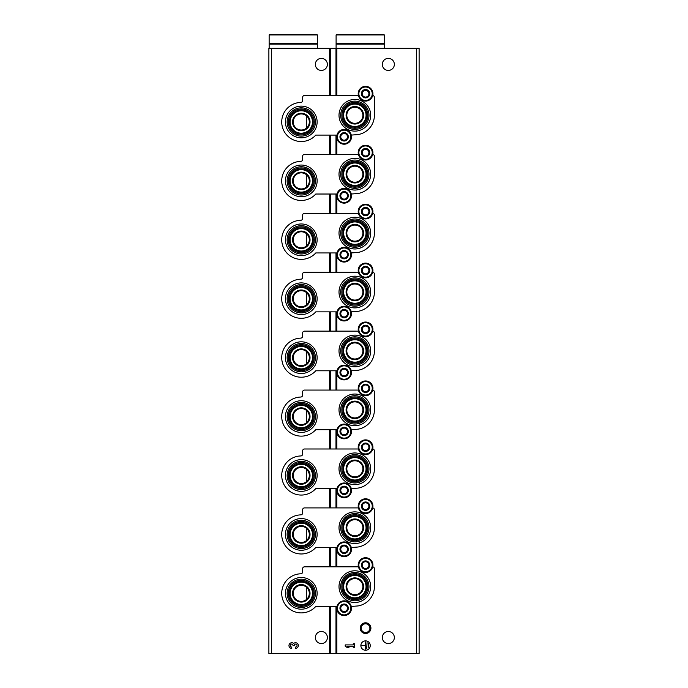 <?xml version="1.0" encoding="UTF-8"?>
<svg xmlns="http://www.w3.org/2000/svg" width="688" height="688" viewBox="0 0 688 688"><rect width="100%" height="100%" fill="white"/><g stroke="black" fill="none" stroke-linecap="round" stroke-linejoin="round"><path stroke-width="1.03" d="M306.771 540.286L306.315 540.682L306.315 528.16L306.771 528.556M306.771 599.205L306.315 599.601L306.315 587.079L306.771 587.475M306.771 127.839L306.315 128.235L306.315 115.713L306.771 116.109M306.771 186.766L306.315 187.162L306.315 174.632L306.771 175.036M306.771 245.685L306.315 246.08L306.315 233.559L306.771 233.954M306.771 304.603L306.315 304.999L306.315 292.477L306.771 292.873M306.771 363.522L306.315 363.918L306.315 351.396L306.771 351.792M306.771 422.449L306.315 422.845L306.315 410.315L306.771 410.71M306.771 481.368L306.315 481.763L306.315 469.242L306.771 469.637M271.554 653.6L268.879 653.6L268.879 48.323L271.554 48.323L271.554 653.6L419.121 653.6L419.121 48.323L335.985 48.323L335.985 95.46M370.918 628.161A5.358 5.358 0 0 1 362.886 632.797A5.358 5.358 0 0 1 362.886 623.517A5.358 5.358 0 0 1 370.918 628.161M394.353 637.527A6.029 6.029 0 0 0 385.314 632.315A6.029 6.029 0 0 0 385.314 642.747A6.029 6.029 0 0 0 394.353 637.527M394.353 64.397A6.029 6.029 0 0 0 385.314 59.177A6.029 6.029 0 0 0 385.314 69.617A6.029 6.029 0 0 0 394.353 64.397M370.247 645.568A4.687 4.687 0 0 0 363.212 641.508A4.687 4.687 0 0 0 363.212 649.627A4.687 4.687 0 0 0 370.247 645.568M345.204 644.905L345.204 646.221L347.079 647.442L348.954 647.442L347.079 646.221L353.271 646.221L353.271 647.442L354.578 647.442L354.578 643.693L353.271 643.693L353.271 644.905L345.204 644.905M271.554 48.323L335.985 48.323M327.393 64.397A6.029 6.029 0 0 0 318.355 59.177A6.029 6.029 0 0 0 318.355 69.617A6.029 6.029 0 0 0 327.393 64.397M327.393 637.527A6.029 6.029 0 0 0 318.355 632.315A6.029 6.029 0 0 0 318.355 642.747A6.029 6.029 0 0 0 327.393 637.527M295.522 648.38A2.812 2.812 0 0 0 298.153 644.561A2.812 2.812 0 0 0 293.647 643.469A2.812 2.812 0 0 0 289.149 644.561A2.812 2.812 0 0 0 291.772 648.38L291.772 647.064A1.496 1.496 0 0 1 291.024 644.269A1.316 1.316 0 0 1 292.993 645.404L292.993 645.843L294.309 645.404A1.316 1.316 0 0 1 296.279 644.269A1.496 1.496 0 0 1 295.522 647.064L295.522 648.38M368.562 643.504L368.183 647.632L368.562 643.504M367.057 642.566L366.687 648.569L367.057 642.566M361.811 645.378L365.371 645.757L365.749 649.317L365.749 641.818L365.371 645.378L361.811 645.378M369.903 628.161A4.343 4.343 0 0 1 363.393 631.919A4.343 4.343 0 0 1 363.393 624.394A4.343 4.343 0 0 1 369.903 628.161M301.284 609.19A15.841 15.841 0 0 0 317.125 593.34A15.841 15.841 0 0 0 301.284 577.499A15.841 15.841 0 0 0 285.434 593.34A15.841 15.841 0 0 0 301.284 609.19M354.845 602.49A15.841 15.841 0 0 0 370.694 586.649A15.841 15.841 0 0 0 354.845 570.799A15.841 15.841 0 0 0 339.003 586.649A15.841 15.841 0 0 0 354.845 602.49M336.974 606.463L315.775 606.463A19.548 19.548 0 0 1 283.508 601.493A19.548 19.548 0 0 1 300.794 573.792A1.875 1.875 0 0 0 302.625 571.926L302.625 568.701A1.875 1.875 0 0 1 304.5 566.826L358.405 566.826M351.293 606.463L358.052 605.93A19.548 19.548 0 0 0 374.401 586.649L374.401 568.701A1.875 1.875 0 0 0 372.715 566.835M354.845 572.493A14.147 14.147 0 0 1 367.1 593.718A14.147 14.147 0 0 1 342.59 593.718A14.147 14.147 0 0 1 354.845 572.493M354.845 573.654A12.986 12.986 0 0 1 366.093 593.142A12.986 12.986 0 0 1 343.596 593.142A12.986 12.986 0 0 1 354.845 573.654M354.845 578.608A8.032 8.032 0 0 1 361.802 590.665A8.032 8.032 0 0 1 347.887 590.665A8.032 8.032 0 0 1 354.845 578.608M354.845 574.729A11.92 11.92 0 0 1 365.165 592.6A11.92 11.92 0 0 1 344.525 592.6A11.92 11.92 0 0 1 354.845 574.729M354.845 575.443A11.197 11.197 0 0 1 364.545 592.248A11.197 11.197 0 0 1 345.144 592.248A11.197 11.197 0 0 1 354.845 575.443M354.845 577.894A8.755 8.755 0 0 1 362.43 591.018A8.755 8.755 0 0 1 347.268 591.018A8.755 8.755 0 0 1 354.845 577.894M301.284 585.307A8.032 8.032 0 0 1 308.241 597.356A8.032 8.032 0 0 1 294.326 597.356A8.032 8.032 0 0 1 301.284 585.307M301.284 584.585A8.755 8.755 0 0 1 308.86 597.717A8.755 8.755 0 0 1 293.707 597.717A8.755 8.755 0 0 1 301.284 584.585M301.284 582.143A11.197 11.197 0 0 1 310.985 598.938A11.197 11.197 0 0 1 291.583 598.938A11.197 11.197 0 0 1 301.284 582.143M301.284 581.42A11.92 11.92 0 0 1 311.604 599.3A11.92 11.92 0 0 1 290.964 599.3A11.92 11.92 0 0 1 301.284 581.42M301.284 580.354A12.986 12.986 0 0 1 312.533 599.833A12.986 12.986 0 0 1 290.035 599.833A12.986 12.986 0 0 1 301.284 580.354M301.284 579.193A14.147 14.147 0 0 1 313.539 600.418A14.147 14.147 0 0 1 289.029 600.418A14.147 14.147 0 0 1 301.284 579.193M301.284 550.262A15.841 15.841 0 0 0 317.125 534.421A15.841 15.841 0 0 0 301.284 518.571A15.841 15.841 0 0 0 285.434 534.421A15.841 15.841 0 0 0 301.284 550.262M354.845 543.572A15.841 15.841 0 0 0 370.694 527.722A15.841 15.841 0 0 0 354.845 511.881A15.841 15.841 0 0 0 339.003 527.722A15.841 15.841 0 0 0 354.845 543.572M336.974 547.545L315.775 547.545A19.548 19.548 0 0 1 283.508 542.565A19.548 19.548 0 0 1 300.794 514.873A1.875 1.875 0 0 0 302.625 512.999L302.625 509.782A1.875 1.875 0 0 1 304.5 507.907L358.405 507.907M351.293 547.545L358.052 547.012A19.548 19.548 0 0 0 374.401 527.722L374.401 509.782A1.875 1.875 0 0 0 372.715 507.916M354.845 513.575A14.147 14.147 0 0 1 367.1 534.8A14.147 14.147 0 0 1 342.59 534.8A14.147 14.147 0 0 1 354.845 513.575M354.845 514.736A12.986 12.986 0 0 1 366.093 534.223A12.986 12.986 0 0 1 343.596 534.223A12.986 12.986 0 0 1 354.845 514.736M354.845 519.689A8.032 8.032 0 0 1 361.802 531.738A8.032 8.032 0 0 1 347.887 531.738A8.032 8.032 0 0 1 354.845 519.689M354.845 515.811A11.92 11.92 0 0 1 365.165 533.682A11.92 11.92 0 0 1 344.525 533.682A11.92 11.92 0 0 1 354.845 515.811M354.845 516.525A11.197 11.197 0 0 1 364.545 533.329A11.197 11.197 0 0 1 345.144 533.329A11.197 11.197 0 0 1 354.845 516.525M354.845 518.976A8.755 8.755 0 0 1 362.43 532.099A8.755 8.755 0 0 1 347.268 532.099A8.755 8.755 0 0 1 354.845 518.976M301.284 526.389A8.032 8.032 0 0 1 308.241 538.437A8.032 8.032 0 0 1 294.326 538.437A8.032 8.032 0 0 1 301.284 526.389M301.284 525.666A8.755 8.755 0 0 1 308.86 538.799A8.755 8.755 0 0 1 293.707 538.799A8.755 8.755 0 0 1 301.284 525.666M301.284 523.215A11.197 11.197 0 0 1 310.985 540.02A11.197 11.197 0 0 1 291.583 540.02A11.197 11.197 0 0 1 301.284 523.215M301.284 522.502A11.92 11.92 0 0 1 311.604 540.381A11.92 11.92 0 0 1 290.964 540.381A11.92 11.92 0 0 1 301.284 522.502M301.284 521.427A12.986 12.986 0 0 1 312.533 540.914A12.986 12.986 0 0 1 290.035 540.914A12.986 12.986 0 0 1 301.284 521.427M301.284 520.266A14.147 14.147 0 0 1 313.539 541.499A14.147 14.147 0 0 1 289.029 541.499A14.147 14.147 0 0 1 301.284 520.266M301.284 491.344A15.841 15.841 0 0 0 317.125 475.503A15.841 15.841 0 0 0 301.284 459.653A15.841 15.841 0 0 0 285.434 475.503A15.841 15.841 0 0 0 301.284 491.344M354.845 484.653A15.841 15.841 0 0 0 370.694 468.803A15.841 15.841 0 0 0 354.845 452.962A15.841 15.841 0 0 0 339.003 468.803A15.841 15.841 0 0 0 354.845 484.653M336.974 488.626L315.775 488.626A19.548 19.548 0 0 1 283.508 483.647A19.548 19.548 0 0 1 300.794 455.955A1.875 1.875 0 0 0 302.625 454.08L302.625 450.864A1.875 1.875 0 0 1 304.5 448.989L358.405 448.989M351.293 488.626L358.052 488.093A19.548 19.548 0 0 0 374.401 468.803L374.401 450.864A1.875 1.875 0 0 0 372.715 448.997M354.845 454.656A14.147 14.147 0 0 1 367.1 475.881A14.147 14.147 0 0 1 342.59 475.881A14.147 14.147 0 0 1 354.845 454.656M354.845 455.817A12.986 12.986 0 0 1 366.093 475.296A12.986 12.986 0 0 1 343.596 475.296A12.986 12.986 0 0 1 354.845 455.817M354.845 460.771A8.032 8.032 0 0 1 361.802 472.819A8.032 8.032 0 0 1 347.887 472.819A8.032 8.032 0 0 1 354.845 460.771M354.845 456.884A11.92 11.92 0 0 1 365.165 474.763A11.92 11.92 0 0 1 344.525 474.763A11.92 11.92 0 0 1 354.845 456.884M354.845 457.606A11.197 11.197 0 0 1 364.545 474.402A11.197 11.197 0 0 1 345.144 474.402A11.197 11.197 0 0 1 354.845 457.606M354.845 460.048A8.755 8.755 0 0 1 362.43 473.181A8.755 8.755 0 0 1 347.268 473.181A8.755 8.755 0 0 1 354.845 460.048M301.284 467.462A8.032 8.032 0 0 1 308.241 479.519A8.032 8.032 0 0 1 294.326 479.519A8.032 8.032 0 0 1 301.284 467.462M301.284 466.748A8.755 8.755 0 0 1 308.86 479.88A8.755 8.755 0 0 1 293.707 479.88A8.755 8.755 0 0 1 301.284 466.748M301.284 464.297A11.197 11.197 0 0 1 310.985 481.101A11.197 11.197 0 0 1 291.583 481.101A11.197 11.197 0 0 1 301.284 464.297M301.284 463.583A11.92 11.92 0 0 1 311.604 481.462A11.92 11.92 0 0 1 290.964 481.462A11.92 11.92 0 0 1 301.284 463.583M301.284 462.508A12.986 12.986 0 0 1 312.533 481.996A12.986 12.986 0 0 1 290.035 481.996A12.986 12.986 0 0 1 301.284 462.508M301.284 461.347A14.147 14.147 0 0 1 313.539 482.572A14.147 14.147 0 0 1 289.029 482.572A14.147 14.147 0 0 1 301.284 461.347M301.284 432.425A15.841 15.841 0 0 0 317.125 416.575A15.841 15.841 0 0 0 301.284 400.734A15.841 15.841 0 0 0 285.434 416.575A15.841 15.841 0 0 0 301.284 432.425M354.845 425.726A15.841 15.841 0 0 0 370.694 409.885A15.841 15.841 0 0 0 354.845 394.035A15.841 15.841 0 0 0 339.003 409.885A15.841 15.841 0 0 0 354.845 425.726M336.974 429.699L315.775 429.699A19.548 19.548 0 0 1 283.508 424.728A19.548 19.548 0 0 1 300.794 397.036A1.875 1.875 0 0 0 302.625 395.161L302.625 391.936A1.875 1.875 0 0 1 304.5 390.062L358.405 390.062M351.293 429.699L358.052 429.174A19.548 19.548 0 0 0 374.401 409.885L374.401 391.936A1.875 1.875 0 0 0 372.715 390.079M354.845 395.729A14.147 14.147 0 0 1 367.1 416.962A14.147 14.147 0 0 1 342.59 416.962A14.147 14.147 0 0 1 354.845 395.729M354.845 396.899A12.986 12.986 0 0 1 366.093 416.378A12.986 12.986 0 0 1 343.596 416.378A12.986 12.986 0 0 1 354.845 396.899M354.845 401.852A8.032 8.032 0 0 1 361.802 413.901A8.032 8.032 0 0 1 347.887 413.901A8.032 8.032 0 0 1 354.845 401.852M354.845 397.965A11.92 11.92 0 0 1 365.165 415.844A11.92 11.92 0 0 1 344.525 415.844A11.92 11.92 0 0 1 354.845 397.965M354.845 398.687A11.197 11.197 0 0 1 364.545 415.483A11.197 11.197 0 0 1 345.144 415.483A11.197 11.197 0 0 1 354.845 398.687M354.845 401.13A8.755 8.755 0 0 1 362.43 414.262A8.755 8.755 0 0 1 347.268 414.262A8.755 8.755 0 0 1 354.845 401.13M301.284 408.543A8.032 8.032 0 0 1 308.241 420.6A8.032 8.032 0 0 1 294.326 420.6A8.032 8.032 0 0 1 301.284 408.543M301.284 407.829A8.755 8.755 0 0 1 308.86 420.953A8.755 8.755 0 0 1 293.707 420.953A8.755 8.755 0 0 1 301.284 407.829M301.284 405.378A11.197 11.197 0 0 1 310.985 422.183A11.197 11.197 0 0 1 291.583 422.183A11.197 11.197 0 0 1 301.284 405.378M301.284 404.664A11.92 11.92 0 0 1 311.604 422.535A11.92 11.92 0 0 1 290.964 422.535A11.92 11.92 0 0 1 301.284 404.664M301.284 403.589A12.986 12.986 0 0 1 312.533 423.077A12.986 12.986 0 0 1 290.035 423.077A12.986 12.986 0 0 1 301.284 403.589M301.284 402.428A14.147 14.147 0 0 1 313.539 423.653A14.147 14.147 0 0 1 289.029 423.653A14.147 14.147 0 0 1 301.284 402.428M301.284 373.507A15.841 15.841 0 0 0 317.125 357.657A15.841 15.841 0 0 0 301.284 341.816A15.841 15.841 0 0 0 285.434 357.657A15.841 15.841 0 0 0 301.284 373.507M354.845 366.807A15.841 15.841 0 0 0 370.694 350.966A15.841 15.841 0 0 0 354.845 335.116A15.841 15.841 0 0 0 339.003 350.966A15.841 15.841 0 0 0 354.845 366.807M336.974 370.78L315.775 370.78A19.548 19.548 0 0 1 283.508 365.81A19.548 19.548 0 0 1 300.794 338.118A1.875 1.875 0 0 0 302.625 336.243L302.625 333.018A1.875 1.875 0 0 1 304.5 331.143L358.405 331.143M351.293 370.78L358.052 370.247A19.548 19.548 0 0 0 374.401 350.966L374.401 333.018A1.875 1.875 0 0 0 372.715 331.152M354.845 336.81A14.147 14.147 0 0 1 367.1 358.035A14.147 14.147 0 0 1 342.59 358.035A14.147 14.147 0 0 1 354.845 336.81M354.845 337.971A12.986 12.986 0 0 1 366.093 357.459A12.986 12.986 0 0 1 343.596 357.459A12.986 12.986 0 0 1 354.845 337.971M354.845 342.925A8.032 8.032 0 0 1 361.802 354.982A8.032 8.032 0 0 1 347.887 354.982A8.032 8.032 0 0 1 354.845 342.925M354.845 339.046A11.92 11.92 0 0 1 365.165 356.926A11.92 11.92 0 0 1 344.525 356.926A11.92 11.92 0 0 1 354.845 339.046M354.845 339.76A11.197 11.197 0 0 1 364.545 356.565A11.197 11.197 0 0 1 345.144 356.565A11.197 11.197 0 0 1 354.845 339.76M354.845 342.211A8.755 8.755 0 0 1 362.43 355.343A8.755 8.755 0 0 1 347.268 355.343A8.755 8.755 0 0 1 354.845 342.211M301.284 349.624A8.032 8.032 0 0 1 308.241 361.673A8.032 8.032 0 0 1 294.326 361.673A8.032 8.032 0 0 1 301.284 349.624M301.284 348.911A8.755 8.755 0 0 1 308.86 362.034A8.755 8.755 0 0 1 293.707 362.034A8.755 8.755 0 0 1 301.284 348.911M301.284 346.46A11.197 11.197 0 0 1 310.985 363.255A11.197 11.197 0 0 1 291.583 363.255A11.197 11.197 0 0 1 301.284 346.46M301.284 345.737A11.92 11.92 0 0 1 311.604 363.617A11.92 11.92 0 0 1 290.964 363.617A11.92 11.92 0 0 1 301.284 345.737M301.284 344.671A12.986 12.986 0 0 1 312.533 364.15A12.986 12.986 0 0 1 290.035 364.15A12.986 12.986 0 0 1 301.284 344.671M301.284 343.51A14.147 14.147 0 0 1 313.539 364.735A14.147 14.147 0 0 1 289.029 364.735A14.147 14.147 0 0 1 301.284 343.51M301.284 314.579A15.841 15.841 0 0 0 317.125 298.738A15.841 15.841 0 0 0 301.284 282.897A15.841 15.841 0 0 0 285.434 298.738A15.841 15.841 0 0 0 301.284 314.579M354.845 307.889A15.841 15.841 0 0 0 370.694 292.039A15.841 15.841 0 0 0 354.845 276.198A15.841 15.841 0 0 0 339.003 292.039A15.841 15.841 0 0 0 354.845 307.889M336.974 311.862L315.775 311.862A19.548 19.548 0 0 1 283.508 306.891A19.548 19.548 0 0 1 300.794 279.19A1.875 1.875 0 0 0 302.625 277.316L302.625 274.099A1.875 1.875 0 0 1 304.5 272.224L358.405 272.224M351.293 311.862L358.052 311.329A19.548 19.548 0 0 0 374.401 292.039L374.401 274.099A1.875 1.875 0 0 0 372.715 272.233M354.845 277.892A14.147 14.147 0 0 1 367.1 299.117A14.147 14.147 0 0 1 342.59 299.117A14.147 14.147 0 0 1 354.845 277.892M354.845 279.053A12.986 12.986 0 0 1 366.093 298.54A12.986 12.986 0 0 1 343.596 298.54A12.986 12.986 0 0 1 354.845 279.053M354.845 284.006A8.032 8.032 0 0 1 361.802 296.064A8.032 8.032 0 0 1 347.887 296.064A8.032 8.032 0 0 1 354.845 284.006M354.845 280.128A11.92 11.92 0 0 1 365.165 297.999A11.92 11.92 0 0 1 344.525 297.999A11.92 11.92 0 0 1 354.845 280.128M354.845 280.842A11.197 11.197 0 0 1 364.545 297.646A11.197 11.197 0 0 1 345.144 297.646A11.197 11.197 0 0 1 354.845 280.842M354.845 283.293A8.755 8.755 0 0 1 362.43 296.416A8.755 8.755 0 0 1 347.268 296.416A8.755 8.755 0 0 1 354.845 283.293M301.284 290.706A8.032 8.032 0 0 1 308.241 302.754A8.032 8.032 0 0 1 294.326 302.754A8.032 8.032 0 0 1 301.284 290.706M301.284 289.983A8.755 8.755 0 0 1 308.86 303.116A8.755 8.755 0 0 1 293.707 303.116A8.755 8.755 0 0 1 301.284 289.983M301.284 287.541A11.197 11.197 0 0 1 310.985 304.337A11.197 11.197 0 0 1 291.583 304.337A11.197 11.197 0 0 1 301.284 287.541M301.284 286.819A11.92 11.92 0 0 1 311.604 304.698A11.92 11.92 0 0 1 290.964 304.698A11.92 11.92 0 0 1 301.284 286.819M301.284 285.752A12.986 12.986 0 0 1 312.533 305.231A12.986 12.986 0 0 1 290.035 305.231A12.986 12.986 0 0 1 301.284 285.752M301.284 284.591A14.147 14.147 0 0 1 313.539 305.816A14.147 14.147 0 0 1 289.029 305.816A14.147 14.147 0 0 1 301.284 284.591M301.284 255.661A15.841 15.841 0 0 0 317.125 239.82A15.841 15.841 0 0 0 301.284 223.97A15.841 15.841 0 0 0 285.434 239.82A15.841 15.841 0 0 0 301.284 255.661M354.845 248.97A15.841 15.841 0 0 0 370.694 233.12A15.841 15.841 0 0 0 354.845 217.279A15.841 15.841 0 0 0 339.003 233.12A15.841 15.841 0 0 0 354.845 248.97M336.974 252.943L315.775 252.943A19.548 19.548 0 0 1 283.508 247.964A19.548 19.548 0 0 1 300.794 220.272A1.875 1.875 0 0 0 302.625 218.397L302.625 215.181A1.875 1.875 0 0 1 304.5 213.306L358.405 213.306M351.293 252.943L358.052 252.41A19.548 19.548 0 0 0 374.401 233.12L374.401 215.181A1.875 1.875 0 0 0 372.715 213.314M354.845 218.973A14.147 14.147 0 0 1 367.1 240.198A14.147 14.147 0 0 1 342.59 240.198A14.147 14.147 0 0 1 354.845 218.973M354.845 220.134A12.986 12.986 0 0 1 366.093 239.613A12.986 12.986 0 0 1 343.596 239.613A12.986 12.986 0 0 1 354.845 220.134M354.845 225.088A8.032 8.032 0 0 1 361.802 237.136A8.032 8.032 0 0 1 347.887 237.136A8.032 8.032 0 0 1 354.845 225.088M354.845 221.201A11.92 11.92 0 0 1 365.165 239.08A11.92 11.92 0 0 1 344.525 239.08A11.92 11.92 0 0 1 354.845 221.201M354.845 221.923A11.197 11.197 0 0 1 364.545 238.719A11.197 11.197 0 0 1 345.144 238.719A11.197 11.197 0 0 1 354.845 221.923M354.845 224.374A8.755 8.755 0 0 1 362.43 237.498A8.755 8.755 0 0 1 347.268 237.498A8.755 8.755 0 0 1 354.845 224.374M301.284 231.787A8.032 8.032 0 0 1 308.241 243.836A8.032 8.032 0 0 1 294.326 243.836A8.032 8.032 0 0 1 301.284 231.787M301.284 231.065A8.755 8.755 0 0 1 308.86 244.197A8.755 8.755 0 0 1 293.707 244.197A8.755 8.755 0 0 1 301.284 231.065M301.284 228.614A11.197 11.197 0 0 1 310.985 245.418A11.197 11.197 0 0 1 291.583 245.418A11.197 11.197 0 0 1 301.284 228.614M301.284 227.9A11.92 11.92 0 0 1 311.604 245.779A11.92 11.92 0 0 1 290.964 245.779A11.92 11.92 0 0 1 301.284 227.9M301.284 226.825A12.986 12.986 0 0 1 312.533 246.313A12.986 12.986 0 0 1 290.035 246.313A12.986 12.986 0 0 1 301.284 226.825M301.284 225.664A14.147 14.147 0 0 1 313.539 246.897A14.147 14.147 0 0 1 289.029 246.897A14.147 14.147 0 0 1 301.284 225.664M301.284 196.742A15.841 15.841 0 0 0 317.125 180.901A15.841 15.841 0 0 0 301.284 165.051A15.841 15.841 0 0 0 285.434 180.901A15.841 15.841 0 0 0 301.284 196.742M354.845 190.043A15.841 15.841 0 0 0 370.694 174.202A15.841 15.841 0 0 0 354.845 158.36A15.841 15.841 0 0 0 339.003 174.202A15.841 15.841 0 0 0 354.845 190.043M336.974 194.025L315.775 194.025A19.548 19.548 0 0 1 283.508 189.045A19.548 19.548 0 0 1 300.794 161.353A1.875 1.875 0 0 0 302.625 159.478L302.625 156.262A1.875 1.875 0 0 1 304.5 154.387L358.405 154.387M351.293 194.025L358.052 193.491A19.548 19.548 0 0 0 374.401 174.202L374.401 156.262A1.875 1.875 0 0 0 372.715 154.396M354.845 160.055A14.147 14.147 0 0 1 367.1 181.279A14.147 14.147 0 0 1 342.59 181.279A14.147 14.147 0 0 1 354.845 160.055M354.845 161.216A12.986 12.986 0 0 1 366.093 180.695A12.986 12.986 0 0 1 343.596 180.695A12.986 12.986 0 0 1 354.845 161.216M354.845 166.169A8.032 8.032 0 0 1 361.802 178.218A8.032 8.032 0 0 1 347.887 178.218A8.032 8.032 0 0 1 354.845 166.169M354.845 162.282A11.92 11.92 0 0 1 365.165 180.161A11.92 11.92 0 0 1 344.525 180.161A11.92 11.92 0 0 1 354.845 162.282M354.845 163.004A11.197 11.197 0 0 1 364.545 179.8A11.197 11.197 0 0 1 345.144 179.8A11.197 11.197 0 0 1 354.845 163.004M354.845 165.447A8.755 8.755 0 0 1 362.43 178.579A8.755 8.755 0 0 1 347.268 178.579A8.755 8.755 0 0 1 354.845 165.447M301.284 172.86A8.032 8.032 0 0 1 308.241 184.917A8.032 8.032 0 0 1 294.326 184.917A8.032 8.032 0 0 1 301.284 172.86M301.284 172.146A8.755 8.755 0 0 1 308.86 185.27A8.755 8.755 0 0 1 293.707 185.27A8.755 8.755 0 0 1 301.284 172.146M301.284 169.695A11.197 11.197 0 0 1 310.985 186.5A11.197 11.197 0 0 1 291.583 186.5A11.197 11.197 0 0 1 301.284 169.695M301.284 168.981A11.92 11.92 0 0 1 311.604 186.861A11.92 11.92 0 0 1 290.964 186.861A11.92 11.92 0 0 1 301.284 168.981M301.284 167.906A12.986 12.986 0 0 1 312.533 187.394A12.986 12.986 0 0 1 290.035 187.394A12.986 12.986 0 0 1 301.284 167.906M301.284 166.745A14.147 14.147 0 0 1 313.539 187.97A14.147 14.147 0 0 1 289.029 187.97A14.147 14.147 0 0 1 301.284 166.745M301.284 137.824A15.841 15.841 0 0 0 317.125 121.974A15.841 15.841 0 0 0 301.284 106.133A15.841 15.841 0 0 0 285.434 121.974A15.841 15.841 0 0 0 301.284 137.824M354.845 131.124A15.841 15.841 0 0 0 370.694 115.283A15.841 15.841 0 0 0 354.845 99.433A15.841 15.841 0 0 0 339.003 115.283A15.841 15.841 0 0 0 354.845 131.124M336.974 135.097L315.775 135.097A19.548 19.548 0 0 1 283.508 130.127A19.548 19.548 0 0 1 300.794 102.435A1.875 1.875 0 0 0 302.625 100.56L302.625 97.335A1.875 1.875 0 0 1 304.5 95.46L358.405 95.46M351.293 135.097L358.052 134.564A19.548 19.548 0 0 0 374.401 115.283L374.401 97.335A1.875 1.875 0 0 0 372.715 95.469M354.845 101.127A14.147 14.147 0 0 1 367.1 122.361A14.147 14.147 0 0 1 342.59 122.361A14.147 14.147 0 0 1 354.845 101.127M354.845 102.288A12.986 12.986 0 0 1 366.093 121.776A12.986 12.986 0 0 1 343.596 121.776A12.986 12.986 0 0 1 354.845 102.288M354.845 107.251A8.032 8.032 0 0 1 361.802 119.299A8.032 8.032 0 0 1 347.887 119.299A8.032 8.032 0 0 1 354.845 107.251M354.845 103.363A11.92 11.92 0 0 1 365.165 121.243A11.92 11.92 0 0 1 344.525 121.243A11.92 11.92 0 0 1 354.845 103.363M354.845 104.077A11.197 11.197 0 0 1 364.545 120.882A11.197 11.197 0 0 1 345.144 120.882A11.197 11.197 0 0 1 354.845 104.077M354.845 106.528A8.755 8.755 0 0 1 362.43 119.66A8.755 8.755 0 0 1 347.268 119.66A8.755 8.755 0 0 1 354.845 106.528M301.284 113.941A8.032 8.032 0 0 1 308.241 125.999A8.032 8.032 0 0 1 294.326 125.999A8.032 8.032 0 0 1 301.284 113.941M301.284 113.228A8.755 8.755 0 0 1 308.86 126.351A8.755 8.755 0 0 1 293.707 126.351A8.755 8.755 0 0 1 301.284 113.228M301.284 110.777A11.197 11.197 0 0 1 310.985 127.581A11.197 11.197 0 0 1 291.583 127.581A11.197 11.197 0 0 1 301.284 110.777M301.284 110.063A11.92 11.92 0 0 1 311.604 127.934A11.92 11.92 0 0 1 290.964 127.934A11.92 11.92 0 0 1 301.284 110.063M301.284 108.988A12.986 12.986 0 0 1 312.533 128.475A12.986 12.986 0 0 1 290.035 128.475A12.986 12.986 0 0 1 301.284 108.988M301.284 107.827A14.147 14.147 0 0 1 313.539 129.052A14.147 14.147 0 0 1 289.029 129.052A14.147 14.147 0 0 1 301.284 107.827M339.949 608.201A4.188 4.188 0 0 1 345.221 604.159A4.188 4.188 0 0 1 347.758 610.299A4.188 4.188 0 0 1 339.949 608.201M347.483 610.136L347.483 606.274L344.138 604.339L340.784 606.274L340.784 610.136L344.138 612.071L347.483 610.136L347.483 608.201A3.345 3.345 0 0 1 345.806 611.107L347.483 610.136M336.767 608.201A7.362 7.362 0 0 1 347.818 601.828A7.362 7.362 0 0 1 347.818 614.582A7.362 7.362 0 0 1 336.767 608.201M345.806 611.107A3.345 3.345 0 0 1 342.461 611.107L344.138 612.071L345.806 611.107M342.461 611.107A3.345 3.345 0 0 1 340.784 608.201L340.784 610.136L342.461 611.107M340.784 608.201A3.345 3.345 0 0 1 342.461 605.302L340.784 606.274L340.784 608.201M344.138 604.339L342.461 605.302A3.345 3.345 0 0 1 345.806 605.302L344.138 604.339M345.806 605.302A3.345 3.345 0 0 1 347.483 608.201L347.483 606.274L345.806 605.302M339.949 549.282A4.188 4.188 0 0 1 345.221 545.24A4.188 4.188 0 0 1 347.758 551.38A4.188 4.188 0 0 1 339.949 549.282M347.483 551.217L347.483 547.347L344.138 545.421L340.784 547.347L340.784 551.217L344.138 553.152L347.483 551.217L347.483 549.282A3.345 3.345 0 0 1 345.806 552.18L347.483 551.217M336.767 549.282A7.362 7.362 0 0 1 347.818 542.909A7.362 7.362 0 0 1 347.818 555.663A7.362 7.362 0 0 1 336.767 549.282M345.806 552.18A3.345 3.345 0 0 1 342.461 552.18L344.138 553.152L345.806 552.18M342.461 552.18A3.345 3.345 0 0 1 340.784 549.282L340.784 551.217L342.461 552.18M340.784 549.282A3.345 3.345 0 0 1 342.461 546.384L340.784 547.347L340.784 549.282M344.138 545.421L342.461 546.384A3.345 3.345 0 0 1 345.806 546.384L344.138 545.421M345.806 546.384A3.345 3.345 0 0 1 347.483 549.282L347.483 547.347L345.806 546.384M339.949 490.363A4.188 4.188 0 0 1 345.221 486.321A4.188 4.188 0 0 1 347.758 492.453A4.188 4.188 0 0 1 339.949 490.363M347.483 492.298L347.483 488.428L344.138 486.502L340.784 488.428L340.784 492.298L344.138 494.233L347.483 492.298L347.483 490.363A3.345 3.345 0 0 1 345.806 493.262L347.483 492.298M336.767 490.363A7.362 7.362 0 0 1 347.818 483.982A7.362 7.362 0 0 1 347.818 496.745A7.362 7.362 0 0 1 336.767 490.363M345.806 493.262A3.345 3.345 0 0 1 342.461 493.262L344.138 494.233L345.806 493.262M342.461 493.262A3.345 3.345 0 0 1 340.784 490.363L340.784 492.298L342.461 493.262M340.784 490.363A3.345 3.345 0 0 1 342.461 487.465L340.784 488.428L340.784 490.363M344.138 486.502L342.461 487.465A3.345 3.345 0 0 1 345.806 487.465L344.138 486.502M345.806 487.465A3.345 3.345 0 0 1 347.483 490.363L347.483 488.428L345.806 487.465M339.949 431.445A4.188 4.188 0 0 1 345.221 427.403A4.188 4.188 0 0 1 347.758 433.535A4.188 4.188 0 0 1 339.949 431.445M347.483 433.38L347.483 429.51L344.138 427.575L340.784 429.51L340.784 433.38L344.138 435.306L347.483 433.38L347.483 431.445A3.345 3.345 0 0 1 345.806 434.343L347.483 433.38M336.767 431.445A7.362 7.362 0 0 1 347.818 425.064A7.362 7.362 0 0 1 347.818 437.817A7.362 7.362 0 0 1 336.767 431.445M345.806 434.343A3.345 3.345 0 0 1 342.461 434.343L344.138 435.306L345.806 434.343M342.461 434.343A3.345 3.345 0 0 1 340.784 431.445L340.784 433.38L342.461 434.343M340.784 431.445A3.345 3.345 0 0 1 342.461 428.547L340.784 429.51L340.784 431.445M344.138 427.575L342.461 428.547A3.345 3.345 0 0 1 345.806 428.547L344.138 427.575M345.806 428.547A3.345 3.345 0 0 1 347.483 431.445L347.483 429.51L345.806 428.547M339.949 372.526A4.188 4.188 0 0 1 345.221 368.484A4.188 4.188 0 0 1 347.758 374.616A4.188 4.188 0 0 1 339.949 372.526M347.483 374.453L347.483 370.591L344.138 368.656L340.784 370.591L340.784 374.453L344.138 376.388L347.483 374.453L347.483 372.526A3.345 3.345 0 0 1 345.806 375.424L347.483 374.453M336.767 372.526A7.362 7.362 0 0 1 347.818 366.145A7.362 7.362 0 0 1 347.818 378.899A7.362 7.362 0 0 1 336.767 372.526M345.806 375.424A3.345 3.345 0 0 1 342.461 375.424L344.138 376.388L345.806 375.424M342.461 375.424A3.345 3.345 0 0 1 340.784 372.526L340.784 374.453L342.461 375.424M340.784 372.526A3.345 3.345 0 0 1 342.461 369.619L340.784 370.591L340.784 372.526M344.138 368.656L342.461 369.619A3.345 3.345 0 0 1 345.806 369.619L344.138 368.656M345.806 369.619A3.345 3.345 0 0 1 347.483 372.526L347.483 370.591L345.806 369.619M339.949 313.599A4.188 4.188 0 0 1 345.221 309.557A4.188 4.188 0 0 1 347.758 315.697A4.188 4.188 0 0 1 339.949 313.599M347.483 315.534L347.483 311.673L344.138 309.738L340.784 311.673L340.784 315.534L344.138 317.469L347.483 315.534L347.483 313.599A3.345 3.345 0 0 1 345.806 316.506L347.483 315.534M336.767 313.599A7.362 7.362 0 0 1 347.818 307.226A7.362 7.362 0 0 1 347.818 319.98A7.362 7.362 0 0 1 336.767 313.599M345.806 316.506A3.345 3.345 0 0 1 342.461 316.506L344.138 317.469L345.806 316.506M342.461 316.506A3.345 3.345 0 0 1 340.784 313.599L340.784 315.534L342.461 316.506M340.784 313.599A3.345 3.345 0 0 1 342.461 310.701L340.784 311.673L340.784 313.599M344.138 309.738L342.461 310.701A3.345 3.345 0 0 1 345.806 310.701L344.138 309.738M345.806 310.701A3.345 3.345 0 0 1 347.483 313.599L347.483 311.673L345.806 310.701M339.949 254.68A4.188 4.188 0 0 1 345.221 250.638A4.188 4.188 0 0 1 347.758 256.77A4.188 4.188 0 0 1 339.949 254.68M347.483 256.615L347.483 252.745L344.138 250.819L340.784 252.745L340.784 256.615L344.138 258.55L347.483 256.615L347.483 254.68A3.345 3.345 0 0 1 345.806 257.579L347.483 256.615M336.767 254.68A7.362 7.362 0 0 1 347.818 248.308A7.362 7.362 0 0 1 347.818 261.062A7.362 7.362 0 0 1 336.767 254.68M345.806 257.579A3.345 3.345 0 0 1 342.461 257.579L344.138 258.55L345.806 257.579M342.461 257.579A3.345 3.345 0 0 1 340.784 254.68L340.784 256.615L342.461 257.579M340.784 254.68A3.345 3.345 0 0 1 342.461 251.782L340.784 252.745L340.784 254.68M344.138 250.819L342.461 251.782A3.345 3.345 0 0 1 345.806 251.782L344.138 250.819M345.806 251.782A3.345 3.345 0 0 1 347.483 254.68L347.483 252.745L345.806 251.782M339.949 195.762A4.188 4.188 0 0 1 345.221 191.72A4.188 4.188 0 0 1 347.758 197.852A4.188 4.188 0 0 1 339.949 195.762M347.483 197.697L347.483 193.827L344.138 191.892L340.784 193.827L340.784 197.697L344.138 199.623L347.483 197.697L347.483 195.762A3.345 3.345 0 0 1 345.806 198.66L347.483 197.697M336.767 195.762A7.362 7.362 0 0 1 347.818 189.381A7.362 7.362 0 0 1 347.818 202.143A7.362 7.362 0 0 1 336.767 195.762M345.806 198.66A3.345 3.345 0 0 1 342.461 198.66L344.138 199.623L345.806 198.66M342.461 198.66A3.345 3.345 0 0 1 340.784 195.762L340.784 197.697L342.461 198.66M340.784 195.762A3.345 3.345 0 0 1 342.461 192.864L340.784 193.827L340.784 195.762M344.138 191.892L342.461 192.864A3.345 3.345 0 0 1 345.806 192.864L344.138 191.892M345.806 192.864A3.345 3.345 0 0 1 347.483 195.762L347.483 193.827L345.806 192.864M339.949 136.843A4.188 4.188 0 0 1 345.221 132.801A4.188 4.188 0 0 1 347.758 138.933A4.188 4.188 0 0 1 339.949 136.843M347.483 138.778L347.483 134.908L344.138 132.973L340.784 134.908L340.784 138.778L344.138 140.705L347.483 138.778L347.483 136.843A3.345 3.345 0 0 1 345.806 139.741L347.483 138.778M336.767 136.843A7.362 7.362 0 0 1 347.818 130.462A7.362 7.362 0 0 1 347.818 143.216A7.362 7.362 0 0 1 336.767 136.843M345.806 139.741A3.345 3.345 0 0 1 342.461 139.741L344.138 140.705L345.806 139.741M342.461 139.741A3.345 3.345 0 0 1 340.784 136.843L340.784 138.778L342.461 139.741M340.784 136.843A3.345 3.345 0 0 1 342.461 133.945L340.784 134.908L340.784 136.843M344.138 132.973L342.461 133.945A3.345 3.345 0 0 1 345.806 133.945L344.138 132.973M345.806 133.945A3.345 3.345 0 0 1 347.483 136.843L347.483 134.908L345.806 133.945M361.372 565.089A4.188 4.188 0 0 1 366.644 561.047A4.188 4.188 0 0 1 369.181 567.179A4.188 4.188 0 0 1 361.372 565.089M368.906 567.015L368.906 563.154L365.56 561.219L362.215 563.154L362.215 567.015L365.56 568.95L368.906 567.015L368.906 565.089A3.345 3.345 0 0 1 367.237 567.987L368.906 567.015M358.199 565.089A7.362 7.362 0 0 1 369.241 558.708A7.362 7.362 0 0 1 369.241 571.461A7.362 7.362 0 0 1 358.199 565.089M367.237 567.987A3.345 3.345 0 0 1 363.883 567.987L365.56 568.95L367.237 567.987M363.883 567.987A3.345 3.345 0 0 1 362.215 565.089L362.215 567.015L363.883 567.987M362.215 565.089A3.345 3.345 0 0 1 363.883 562.182L362.215 563.154L362.215 565.089M365.56 561.219L363.883 562.182A3.345 3.345 0 0 1 367.237 562.182L365.56 561.219M367.237 562.182A3.345 3.345 0 0 1 368.906 565.089L368.906 563.154L367.237 562.182M361.372 506.162A4.188 4.188 0 0 1 366.644 502.12A4.188 4.188 0 0 1 369.181 508.26A4.188 4.188 0 0 1 361.372 506.162M368.906 508.097L368.906 504.235L365.56 502.3L362.215 504.235L362.215 508.097L365.56 510.032L368.906 508.097L368.906 506.162A3.345 3.345 0 0 1 367.237 509.068L368.906 508.097M358.199 506.162A7.362 7.362 0 0 1 369.241 499.789A7.362 7.362 0 0 1 369.241 512.543A7.362 7.362 0 0 1 358.199 506.162M367.237 509.068A3.345 3.345 0 0 1 363.883 509.068L365.56 510.032L367.237 509.068M363.883 509.068A3.345 3.345 0 0 1 362.215 506.162L362.215 508.097L363.883 509.068M362.215 506.162A3.345 3.345 0 0 1 363.883 503.263L362.215 504.235L362.215 506.162M365.56 502.3L363.883 503.263A3.345 3.345 0 0 1 367.237 503.263L365.56 502.3M367.237 503.263A3.345 3.345 0 0 1 368.906 506.162L368.906 504.235L367.237 503.263M361.372 447.243A4.188 4.188 0 0 1 366.644 443.201A4.188 4.188 0 0 1 369.181 449.333A4.188 4.188 0 0 1 361.372 447.243M368.906 449.178L368.906 445.308L365.56 443.382L362.215 445.308L362.215 449.178L365.56 451.113L368.906 449.178L368.906 447.243A3.345 3.345 0 0 1 367.237 450.141L368.906 449.178M358.199 447.243A7.362 7.362 0 0 1 369.241 440.87A7.362 7.362 0 0 1 369.241 453.624A7.362 7.362 0 0 1 358.199 447.243M367.237 450.141A3.345 3.345 0 0 1 363.883 450.141L365.56 451.113L367.237 450.141M363.883 450.141A3.345 3.345 0 0 1 362.215 447.243L362.215 449.178L363.883 450.141M362.215 447.243A3.345 3.345 0 0 1 363.883 444.345L362.215 445.308L362.215 447.243M365.56 443.382L363.883 444.345A3.345 3.345 0 0 1 367.237 444.345L365.56 443.382M367.237 444.345A3.345 3.345 0 0 1 368.906 447.243L368.906 445.308L367.237 444.345M361.372 388.324A4.188 4.188 0 0 1 366.644 384.282A4.188 4.188 0 0 1 369.181 390.414A4.188 4.188 0 0 1 361.372 388.324M368.906 390.259L368.906 386.389L365.56 384.454L362.215 386.389L362.215 390.259L365.56 392.186L368.906 390.259L368.906 388.324A3.345 3.345 0 0 1 367.237 391.223L368.906 390.259M358.199 388.324A7.362 7.362 0 0 1 369.241 381.943A7.362 7.362 0 0 1 369.241 394.706A7.362 7.362 0 0 1 358.199 388.324M367.237 391.223A3.345 3.345 0 0 1 363.883 391.223L365.56 392.186L367.237 391.223M363.883 391.223A3.345 3.345 0 0 1 362.215 388.324L362.215 390.259L363.883 391.223M362.215 388.324A3.345 3.345 0 0 1 363.883 385.426L362.215 386.389L362.215 388.324M365.56 384.454L363.883 385.426A3.345 3.345 0 0 1 367.237 385.426L365.56 384.454M367.237 385.426A3.345 3.345 0 0 1 368.906 388.324L368.906 386.389L367.237 385.426M361.372 329.406A4.188 4.188 0 0 1 366.644 325.364A4.188 4.188 0 0 1 369.181 331.496A4.188 4.188 0 0 1 361.372 329.406M368.906 331.341L368.906 327.471L365.56 325.536L362.215 327.471L362.215 331.341L365.56 333.267L368.906 331.341L368.906 329.406A3.345 3.345 0 0 1 367.237 332.304L368.906 331.341M358.199 329.406A7.362 7.362 0 0 1 369.241 323.025A7.362 7.362 0 0 1 369.241 335.778A7.362 7.362 0 0 1 358.199 329.406M367.237 332.304A3.345 3.345 0 0 1 363.883 332.304L365.56 333.267L367.237 332.304M363.883 332.304A3.345 3.345 0 0 1 362.215 329.406L362.215 331.341L363.883 332.304M362.215 329.406A3.345 3.345 0 0 1 363.883 326.508L362.215 327.471L362.215 329.406M365.56 325.536L363.883 326.508A3.345 3.345 0 0 1 367.237 326.508L365.56 325.536M367.237 326.508A3.345 3.345 0 0 1 368.906 329.406L368.906 327.471L367.237 326.508M361.372 270.487A4.188 4.188 0 0 1 366.644 266.445A4.188 4.188 0 0 1 369.181 272.577A4.188 4.188 0 0 1 361.372 270.487M368.906 272.414L368.906 268.552L365.56 266.617L362.215 268.552L362.215 272.414L365.56 274.349L368.906 272.414L368.906 270.487A3.345 3.345 0 0 1 367.237 273.385L368.906 272.414M358.199 270.487A7.362 7.362 0 0 1 369.241 264.106A7.362 7.362 0 0 1 369.241 276.86A7.362 7.362 0 0 1 358.199 270.487M367.237 273.385A3.345 3.345 0 0 1 363.883 273.385L365.56 274.349L367.237 273.385M363.883 273.385A3.345 3.345 0 0 1 362.215 270.487L362.215 272.414L363.883 273.385M362.215 270.487A3.345 3.345 0 0 1 363.883 267.58L362.215 268.552L362.215 270.487M365.56 266.617L363.883 267.58A3.345 3.345 0 0 1 367.237 267.58L365.56 266.617M367.237 267.58A3.345 3.345 0 0 1 368.906 270.487L368.906 268.552L367.237 267.58M361.372 211.56A4.188 4.188 0 0 1 366.644 207.518A4.188 4.188 0 0 1 369.181 213.658A4.188 4.188 0 0 1 361.372 211.56M368.906 213.495L368.906 209.634L365.56 207.699L362.215 209.634L362.215 213.495L365.56 215.43L368.906 213.495L368.906 211.56A3.345 3.345 0 0 1 367.237 214.458L368.906 213.495M358.199 211.56A7.362 7.362 0 0 1 369.241 205.187A7.362 7.362 0 0 1 369.241 217.941A7.362 7.362 0 0 1 358.199 211.56M367.237 214.458A3.345 3.345 0 0 1 363.883 214.458L365.56 215.43L367.237 214.458M363.883 214.458A3.345 3.345 0 0 1 362.215 211.56L362.215 213.495L363.883 214.458M362.215 211.56A3.345 3.345 0 0 1 363.883 208.662L362.215 209.634L362.215 211.56M365.56 207.699L363.883 208.662A3.345 3.345 0 0 1 367.237 208.662L365.56 207.699M367.237 208.662A3.345 3.345 0 0 1 368.906 211.56L368.906 209.634L367.237 208.662M361.372 152.641A4.188 4.188 0 0 1 366.644 148.599A4.188 4.188 0 0 1 369.181 154.731A4.188 4.188 0 0 1 361.372 152.641M368.906 154.576L368.906 150.706L365.56 148.78L362.215 150.706L362.215 154.576L365.56 156.511L368.906 154.576L368.906 152.641A3.345 3.345 0 0 1 367.237 155.54L368.906 154.576M358.199 152.641A7.362 7.362 0 0 1 369.241 146.26A7.362 7.362 0 0 1 369.241 159.023A7.362 7.362 0 0 1 358.199 152.641M367.237 155.54A3.345 3.345 0 0 1 363.883 155.54L365.56 156.511L367.237 155.54M363.883 155.54A3.345 3.345 0 0 1 362.215 152.641L362.215 154.576L363.883 155.54M362.215 152.641A3.345 3.345 0 0 1 363.883 149.743L362.215 150.706L362.215 152.641M365.56 148.78L363.883 149.743A3.345 3.345 0 0 1 367.237 149.743L365.56 148.78M367.237 149.743A3.345 3.345 0 0 1 368.906 152.641L368.906 150.706L367.237 149.743M361.372 93.723A4.188 4.188 0 0 1 366.644 89.681A4.188 4.188 0 0 1 369.181 95.813A4.188 4.188 0 0 1 361.372 93.723M368.906 95.658L368.906 91.788L365.56 89.853L362.215 91.788L362.215 95.658L365.56 97.584L368.906 95.658L368.906 93.723A3.345 3.345 0 0 1 367.237 96.621L368.906 95.658M358.199 93.723A7.362 7.362 0 0 1 369.241 87.342A7.362 7.362 0 0 1 369.241 100.104A7.362 7.362 0 0 1 358.199 93.723M367.237 96.621A3.345 3.345 0 0 1 363.883 96.621L365.56 97.584L367.237 96.621M363.883 96.621A3.345 3.345 0 0 1 362.215 93.723L362.215 95.658L363.883 96.621M362.215 93.723A3.345 3.345 0 0 1 363.883 90.825L362.215 91.788L362.215 93.723M365.56 89.853L363.883 90.825A3.345 3.345 0 0 1 367.237 90.825L365.56 89.853M367.237 90.825A3.345 3.345 0 0 1 368.906 93.723L368.906 91.788L367.237 90.825M384.308 34.933L383.775 34.4L336.638 34.4L336.097 34.933L336.097 43.688L384.308 43.688L384.308 34.933L336.097 34.933M384.308 48.323L384.308 44.084L336.097 44.084L336.097 48.323M317.349 34.933L316.815 34.4L269.679 34.4L269.146 34.933L269.146 43.688L317.349 43.688L317.349 34.933L269.146 34.933M317.349 48.323L317.349 44.084L269.146 44.084L269.146 48.323M416.446 48.323L416.446 653.6M336.853 48.323L336.853 95.46M336.853 135.097L336.853 135.708M336.853 137.97L336.853 154.387M336.853 194.025L336.853 194.627M336.853 196.897L336.853 213.306M336.853 252.943L336.853 253.545M336.853 255.816L336.853 272.224M336.853 311.862L336.853 312.472M336.853 314.734L336.853 331.143M336.853 370.78L336.853 371.391M336.853 373.653L336.853 390.062M336.853 429.699L336.853 430.31M336.853 432.58L336.853 448.989M336.853 488.626L336.853 489.228M336.853 491.499L336.853 507.907M336.853 547.545L336.853 548.155M336.853 550.417L336.853 566.826M336.853 606.463L336.853 607.074M336.853 609.336L336.853 653.6M336.32 48.323L336.32 95.46M336.32 135.097L336.32 154.387M336.32 194.025L336.32 213.306M336.32 252.943L336.32 272.224M336.32 311.862L336.32 331.143M336.32 370.78L336.32 390.062M336.32 429.699L336.32 448.989M336.32 488.626L336.32 507.907M336.32 547.545L336.32 566.826M336.32 606.463L336.32 653.6M335.985 135.097L335.985 154.387M335.985 194.025L335.985 213.306M335.985 252.943L335.985 272.224M335.985 311.862L335.985 331.143M335.985 370.78L335.985 390.062M335.985 429.699L335.985 448.989M335.985 488.626L335.985 507.907M335.985 547.545L335.985 566.826M335.985 606.463L335.985 653.6M330.326 48.323L330.326 95.46M330.326 135.097L330.326 154.387M330.326 194.025L330.326 213.306M330.326 252.943L330.326 272.224M330.326 311.862L330.326 331.143M330.326 370.78L330.326 390.062M330.326 429.699L330.326 448.989M330.326 488.626L330.326 507.907M330.326 547.545L330.326 566.826M330.326 606.463L330.326 653.6M329.982 48.323L329.982 95.46M329.982 135.097L329.982 154.387M329.982 194.025L329.982 213.306M329.982 252.943L329.982 272.224M329.982 311.862L329.982 331.143M329.982 370.78L329.982 390.062M329.982 429.699L329.982 448.989M329.982 488.626L329.982 507.907M329.982 547.545L329.982 566.826M329.982 606.463L329.982 653.6M329.449 48.323L329.449 95.46M329.449 135.097L329.449 154.387M329.449 194.025L329.449 213.306M329.449 252.943L329.449 272.224M329.449 311.862L329.449 331.143M329.449 370.78L329.449 390.062M329.449 429.699L329.449 448.989M329.449 488.626L329.449 507.907M329.449 547.545L329.449 566.826M329.449 606.463L329.449 653.6M337.438 608.201A6.699 6.699 0 0 1 347.483 602.404A6.699 6.699 0 0 1 347.483 614.006A6.699 6.699 0 0 1 337.438 608.201M337.438 549.282A6.699 6.699 0 0 1 347.483 543.486A6.699 6.699 0 0 1 347.483 555.078A6.699 6.699 0 0 1 337.438 549.282M337.438 490.363A6.699 6.699 0 0 1 347.483 484.567A6.699 6.699 0 0 1 347.483 496.16A6.699 6.699 0 0 1 337.438 490.363M337.438 431.445A6.699 6.699 0 0 1 347.483 425.648A6.699 6.699 0 0 1 347.483 437.241A6.699 6.699 0 0 1 337.438 431.445M337.438 372.526A6.699 6.699 0 0 1 347.483 366.721A6.699 6.699 0 0 1 347.483 378.323A6.699 6.699 0 0 1 337.438 372.526M337.438 313.599A6.699 6.699 0 0 1 347.483 307.803A6.699 6.699 0 0 1 347.483 319.404A6.699 6.699 0 0 1 337.438 313.599M337.438 254.68A6.699 6.699 0 0 1 347.483 248.884A6.699 6.699 0 0 1 347.483 260.477A6.699 6.699 0 0 1 337.438 254.68M337.438 195.762A6.699 6.699 0 0 1 347.483 189.965A6.699 6.699 0 0 1 347.483 201.558A6.699 6.699 0 0 1 337.438 195.762M337.438 136.843A6.699 6.699 0 0 1 347.483 131.047A6.699 6.699 0 0 1 347.483 142.64A6.699 6.699 0 0 1 337.438 136.843M358.861 565.089A6.699 6.699 0 0 1 368.906 559.284A6.699 6.699 0 0 1 368.906 570.885A6.699 6.699 0 0 1 358.861 565.089M358.861 506.162A6.699 6.699 0 0 1 368.906 500.365A6.699 6.699 0 0 1 368.906 511.967A6.699 6.699 0 0 1 358.861 506.162M358.861 447.243A6.699 6.699 0 0 1 368.906 441.447A6.699 6.699 0 0 1 368.906 453.039A6.699 6.699 0 0 1 358.861 447.243M358.861 388.324A6.699 6.699 0 0 1 368.906 382.528A6.699 6.699 0 0 1 368.906 394.121A6.699 6.699 0 0 1 358.861 388.324M358.861 329.406A6.699 6.699 0 0 1 368.906 323.609A6.699 6.699 0 0 1 368.906 335.202A6.699 6.699 0 0 1 358.861 329.406M358.861 270.487A6.699 6.699 0 0 1 368.906 264.682A6.699 6.699 0 0 1 368.906 276.284A6.699 6.699 0 0 1 358.861 270.487M358.861 211.56A6.699 6.699 0 0 1 368.906 205.764A6.699 6.699 0 0 1 368.906 217.365A6.699 6.699 0 0 1 358.861 211.56M358.861 152.641A6.699 6.699 0 0 1 368.906 146.845A6.699 6.699 0 0 1 368.906 158.438A6.699 6.699 0 0 1 358.861 152.641M358.861 93.723A6.699 6.699 0 0 1 368.906 87.926A6.699 6.699 0 0 1 368.906 99.519A6.699 6.699 0 0 1 358.861 93.723"/></g></svg>
